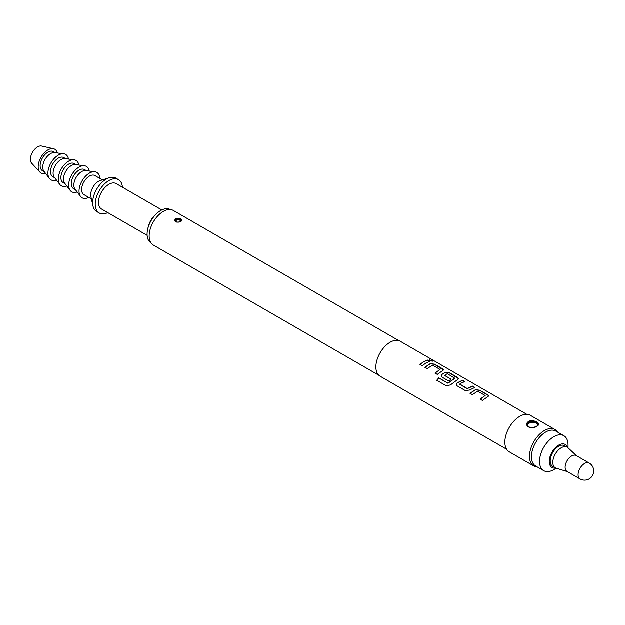 <?xml version="1.0" encoding="UTF-8"?>
<svg xmlns="http://www.w3.org/2000/svg" width="625" height="625" viewBox="0 0 625 625"><rect width="100%" height="100%" fill="white"/><g stroke="black" fill="none" stroke-linecap="round" stroke-linejoin="round"><path stroke-width="0.94" d="M432.406 360.461C433.391 361.414 432.523 361.43 429.812 360.492L429.258 359.766L432.992 361.062M429.25 359.859L432.938 361.133M470.047 393.438L475.383 389.883L479.648 390.383L487.75 395.055L488.672 396.102M480.156 399.273L485.188 395.539L477.711 391.227L472.328 394.648L470.016 393.312L475.398 389.727L479.68 390.219L487.781 394.891L488.695 396.023L482.43 400.484L480.117 399.148L485.188 395.539M456.266 384.703L457.133 383.055L462.453 380.453L464.766 381.789M459.734 384.039L467.219 388.555L472.586 386.125L474.898 387.461L469.531 390.086L465.234 390.555L457.133 385.875L456.25 384.648L457.117 382.914L462.484 380.289L464.797 381.625L461.055 383.211L459.75 384.375L467.234 388.695L472.555 386.289L474.867 387.625M441.227 376.023L442.094 374.375L445.305 372.516L449.57 373.016L458.586 378.742M436.797 380.398L438.844 378L448 383.289L454.844 378.352L447.375 373.711L444.445 375.406L451.023 379.203L448.727 381.023L442.094 377.195L441.211 375.961L442.078 374.234L445.32 372.359L449.602 372.852L457.703 377.531L458.617 378.656L457.734 379.531L450.531 384.898L446.445 385.914L436.727 380.305L438.797 377.891L447.953 383.18L454.859 378.031M444.445 375.211L451.031 379.344M424.93 367.391L430.266 363.836L434.531 364.336L443.547 370.055M435.031 373.219L440.07 369.492L432.586 365.172L427.211 368.602L424.898 367.266L430.273 363.68L434.562 364.172L442.664 368.844L443.578 369.969L437.312 374.43L435 373.094L440.07 369.492M419.992 364.539L423.727 361.805L427.438 360.234L429.75 361.57M568.055 447.852L568.055 444.984A20.164 11.641 120 0 0 563.883 435.758L555.781 431.078A20.164 11.641 120 0 0 545.695 432.078A20.164 11.641 120 0 0 532.523 449.844A20.164 11.641 120 0 0 535.617 466.008L543.719 470.68A20.164 11.641 120 0 0 553.797 469.688L556.281 468.25L553.797 469.688M563.883 435.758A20.164 11.641 120 0 0 553.797 436.758A20.164 11.641 120 0 0 540.625 454.523A20.164 11.641 120 0 0 543.719 470.68M567.57 447.438A13.289 7.672 120 0 0 558.656 445.172A13.289 7.672 120 0 0 549.383 459.641A13.289 7.672 120 0 0 555.68 468.039M576.508 455.75L567.945 447.75A11.914 6.883 120 0 0 567.211 447.203L564.617 445.703A11.914 6.883 120 0 0 558.656 446.297A11.914 6.883 120 0 0 550.875 456.797A11.914 6.883 120 0 0 552.703 466.344L555.297 467.844A11.914 6.883 120 0 0 556.133 468.203L567.344 471.625M567.211 447.203A11.914 6.883 120 0 0 561.25 447.797A11.914 6.883 120 0 0 553.469 458.297A11.914 6.883 120 0 0 555.297 467.844M589.164 463.055L576.203 455.57A9.164 5.289 120 0 0 571.625 456.023A9.164 5.289 120 0 0 565.633 464.102A9.164 5.289 120 0 0 567.039 471.445L580 478.93A9.164 9.164 0 0 0 593.75 470.992A9.164 9.164 0 0 0 589.164 463.055A9.164 5.289 120 0 0 584.586 463.508A9.164 5.289 120 0 0 578.102 474.734A9.164 5.289 120 0 0 580 478.93M122.43 187.234A19.25 11.109 120 0 0 118.484 179.672L115.891 178.172A19.25 11.109 120 0 0 109.328 177.766A19.25 11.109 120 0 0 106.273 179.125A19.25 11.109 120 0 0 93.008 206.023A19.25 11.109 120 0 0 96.648 211.508L99.234 213.008A19.25 11.109 120 0 0 107.766 212.641M118.484 179.672A19.25 11.109 120 0 0 108.859 180.625A19.25 11.109 120 0 0 96.289 197.586A19.25 11.109 120 0 0 99.234 213.008M109.328 177.766L100.234 180.594A11 6.352 120 0 0 98.492 181.367A11 6.352 120 0 0 90.914 196.742L93.008 206.023M102.414 179.914L94.914 175.586A11 6.352 120 0 0 89.422 176.133A11 6.352 120 0 0 82.234 185.82A11 6.352 120 0 0 83.922 194.641L91.414 198.969M99.766 178.391A14.664 8.469 120 0 0 94.812 171.773L85.688 170.617A11 6.352 120 0 0 81.641 171.641A11 6.352 120 0 0 74.859 180.141A11 6.352 120 0 0 75 189.133L80.562 196.461A14.664 8.469 120 0 0 88.766 197.438M94.812 171.773A14.664 8.469 120 0 0 89.422 173.141A14.664 8.469 120 0 0 80.375 184.469A14.664 8.469 120 0 0 80.562 196.461M86.484 170.719L84.547 169.602A11 6.352 120 0 0 79.047 170.148A11 6.352 120 0 0 71.859 179.836A11 6.352 120 0 0 73.547 188.648L75.484 189.766M89.25 171.07A14.664 8.469 120 0 0 84.445 165.781L75.32 164.633A11 6.352 120 0 0 71.273 165.656A11 6.352 120 0 0 64.492 174.156A11 6.352 120 0 0 64.633 183.141L70.195 190.469A14.664 8.469 120 0 0 77.172 191.984M84.445 165.781A14.664 8.469 120 0 0 79.047 167.148A14.664 8.469 120 0 0 70.008 178.484A14.664 8.469 120 0 0 70.195 190.469M76.109 164.727L74.18 163.609A11 6.352 120 0 0 68.68 164.156A11 6.352 120 0 0 61.492 173.852A11 6.352 120 0 0 63.18 182.664L65.117 183.781M78.875 165.078A14.664 8.469 120 0 0 74.078 159.797L64.953 158.641A11 6.352 120 0 0 60.898 159.664A11 6.352 120 0 0 54.117 168.164A11 6.352 120 0 0 54.258 177.156L59.82 184.484A14.664 8.469 120 0 0 66.797 186M74.078 159.797A14.664 8.469 120 0 0 68.68 161.164A14.664 8.469 120 0 0 59.633 172.492A14.664 8.469 120 0 0 59.82 184.484M65.742 158.742L63.805 157.625A11 6.352 120 0 0 58.305 158.172A11 6.352 120 0 0 51.125 167.859A11 6.352 120 0 0 52.812 176.68L54.742 177.797M68.508 159.094A14.664 8.469 120 0 0 63.703 153.812L54.578 152.656A11 6.352 120 0 0 50.531 153.68A11 6.352 120 0 0 43.75 162.18A11 6.352 120 0 0 43.891 171.172L49.453 178.5A14.664 8.469 120 0 0 56.43 180.016M63.703 153.812A14.664 8.469 120 0 0 58.305 155.18A14.664 8.469 120 0 0 49.266 166.508A14.664 8.469 120 0 0 49.453 178.5M55.375 152.758L53.438 151.641A11 6.352 120 0 0 47.938 152.18A11 6.352 120 0 0 40.75 161.875A11 6.352 120 0 0 42.438 170.688L44.375 171.805M57.375 153.008A13.75 7.938 120 0 0 53.492 148.742L41.641 146.07A10.086 5.82 120 0 0 37.57 146.945A10.086 5.82 120 0 0 31.25 155.016A10.086 5.82 120 0 0 31.719 163.258L39.961 172.18A13.75 7.938 120 0 0 45.594 173.414M53.492 148.742A13.75 7.938 120 0 0 47.938 149.938A13.75 7.938 120 0 0 39.32 160.938A13.75 7.938 120 0 0 39.961 172.18M161.812 209.977L116.195 183.641A14.664 8.469 120 0 0 108.859 184.367A14.664 8.469 120 0 0 99.281 197.289A14.664 8.469 120 0 0 101.531 209.039L147.148 235.375M170.242 209.555A19.25 11.109 120 0 0 160.711 210.555A19.25 11.109 120 0 0 156.703 213.562L155.07 215.094A14.664 8.469 120 0 0 148.211 226.977L147.703 229.156A19.25 11.109 120 0 0 151 242.891M156.703 213.562A19.25 11.109 120 0 0 147.703 229.156M537.391 467.031A21.078 12.172 -60 0 1 533.859 466.055A21.078 12.172 -60 0 1 530.625 449.156A21.078 12.172 -60 0 1 544.398 430.578A21.078 12.172 -60 0 1 554.938 429.539A21.078 12.172 -60 0 1 557.555 432.109M181.422 220.531L180.477 219.352L175.469 219.445L175 220.531L175.945 221.977M175.656 218.586C180.133 217.844 182.016 218.695 181.312 221.148L180.766 221.539C176.297 222.898 174.406 222.055 175.109 219.008L175.656 218.586M537.578 425.734L538.234 424.516L536.625 422.633C533.297 420.828 530.383 420.859 527.891 422.727L527.234 424.523L528.844 427.125M528.562 421.438C532.969 419.023 541.508 423.289 537.953 425.508L536.906 426.258C532.516 429.633 523.961 426.617 527.516 422.305L528.562 421.438M554.938 429.539L530.312 415.32A21.078 12.172 120 0 0 519.773 416.359A21.078 12.172 120 0 0 506 434.938A21.078 12.172 120 0 0 509.234 451.828L533.859 466.055M526.781 414.336L400.227 341.273A20.164 11.641 120 0 0 390.148 342.273A20.164 11.641 120 0 0 376.977 360.039A20.164 11.641 120 0 0 380.062 376.203L506.617 449.266M426.039 362.984L422.273 365.75L419.961 364.414L423.727 361.648L427.469 360.07L429.781 361.406L426.039 362.984M398.781 340.648L173.297 210.469A19.984 11.539 120 0 0 163.305 211.453A19.984 11.539 120 0 0 150.25 229.062A19.984 11.539 120 0 0 153.312 245.078L378.797 375.258M175.062 220.883A3.211 1.852 180 0 1 177.266 219.461A3.211 1.852 180 0 1 180.477 219.922A3.211 1.852 180 0 1 181.336 220.82M180.961 221.242A2.805 1.617 0 0 0 180.195 220.414A2.805 1.617 0 0 0 177.227 220.039A2.805 1.617 0 0 0 175.414 221.445M175.469 219.445L175.109 219.008M527.242 424.516C526.578 425.172 527.531 426.148 530.086 427.438C533.203 427.68 535.727 427.055 537.656 425.555L537.953 425.508M527.891 422.727L527.516 422.305M527.25 424.773A5.5 3.172 180 0 1 530.828 422.039A5.5 3.172 180 0 1 536.625 422.766A5.5 3.172 180 0 1 538.211 424.719M537.828 425.375A5.094 2.945 0 0 0 536.336 423.266A5.094 2.945 0 0 0 530.141 422.813A5.094 2.945 0 0 0 527.844 426.164M181.422 220.523L181.031 221.188C179.5 223.211 173.867 221.609 175.008 220.531"/></g></svg>

